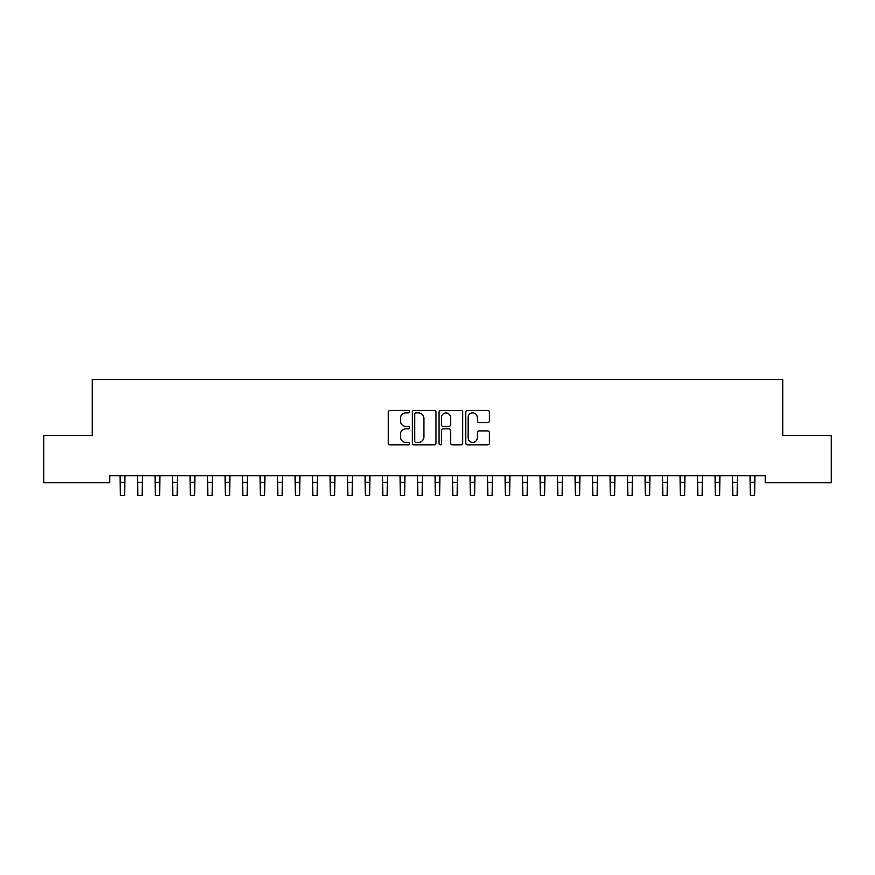 <?xml version="1.0" encoding="UTF-8"?>
<svg xmlns="http://www.w3.org/2000/svg" width="875" height="875" viewBox="0 0 875 875"><rect width="100%" height="100%" fill="white"/><g stroke="black" fill="none" stroke-linecap="round" stroke-linejoin="round"><path stroke-width="1.31" d="M409.5 411.666A1.203 1.203 0 0 0 408.297 410.462L390.042 410.462A1.717 1.717 0 0 0 388.325 412.18L388.325 443.1A1.717 1.717 0 0 0 390.042 444.817L408.297 444.817A1.203 1.203 0 0 0 409.5 443.614A1.203 1.203 0 0 0 408.297 442.411L405.934 442.411A5.502 5.502 0 0 1 400.444 436.909L400.444 434.339A5.502 5.502 0 0 1 405.934 428.837L408.297 428.837A1.203 1.203 0 0 0 409.5 427.634A1.203 1.203 0 0 0 408.297 426.431L405.934 426.431A5.502 5.502 0 0 1 400.444 420.941L400.444 418.359A5.502 5.502 0 0 1 405.934 412.869L408.297 412.869A1.203 1.203 0 0 0 409.5 411.666M487.703 422.57A1.717 1.717 0 0 0 489.42 420.853L489.42 412.18A1.717 1.717 0 0 0 487.703 410.462L467.436 410.462A1.717 1.717 0 0 0 465.719 412.18L465.719 443.1A1.717 1.717 0 0 0 467.436 444.817L487.703 444.817A1.717 1.717 0 0 0 489.42 443.1L489.42 432.622A1.717 1.717 0 0 0 487.703 430.905L479.03 430.905A1.717 1.717 0 0 0 477.312 432.622L477.312 437.817A4.594 4.594 0 0 1 472.719 442.411A4.594 4.594 0 0 1 468.114 437.817L468.114 417.463A4.594 4.594 0 0 1 472.719 412.869A4.594 4.594 0 0 1 477.312 417.463L477.312 420.853A1.717 1.717 0 0 0 479.03 422.57L487.703 422.57M765.275 475.759L109.725 475.759L109.725 482.759L43.75 482.759L43.75 435.509L92.225 435.509L92.225 379.509L782.775 379.509L782.775 435.509L831.25 435.509L831.25 482.759L765.275 482.759L765.275 475.759M436.002 412.18A1.717 1.717 0 0 0 434.284 410.462L414.006 410.462A1.717 1.717 0 0 0 412.289 412.18L412.289 443.1A1.717 1.717 0 0 0 414.006 444.817L434.284 444.817A1.717 1.717 0 0 0 436.002 443.1L436.002 412.18M440.716 410.462L460.994 410.462A1.717 1.717 0 0 1 462.711 412.18L462.711 443.1A1.717 1.717 0 0 1 460.994 444.817L452.32 444.817A1.717 1.717 0 0 1 450.603 443.1L450.603 430.555A1.717 1.717 0 0 0 448.875 428.837L443.122 428.837A1.717 1.717 0 0 0 441.405 430.555L441.405 443.614A1.203 1.203 0 0 1 440.202 444.817A1.203 1.203 0 0 1 438.998 443.614L438.998 412.18A1.717 1.717 0 0 1 440.716 410.462M415.898 412.869A1.203 1.203 0 0 0 414.695 414.072L414.695 441.208A1.203 1.203 0 0 0 415.898 442.411L418.392 442.411A5.502 5.502 0 0 0 423.883 436.909L423.883 418.359A5.502 5.502 0 0 0 418.392 412.869L415.898 412.869M450.603 417.55A4.594 4.594 0 0 0 445.998 412.956A4.594 4.594 0 0 0 441.405 417.55L441.405 424.714A1.717 1.717 0 0 0 443.122 426.431L448.875 426.431A1.717 1.717 0 0 0 450.603 424.714L450.603 417.55M120.094 475.759L120.312 495.491L124.688 495.491L124.906 475.759M137.594 475.759L137.812 495.491L142.188 495.491L142.406 475.759M155.094 475.759L155.312 495.491L159.688 495.491L159.906 475.759M172.594 475.759L172.812 495.491L177.188 495.491L177.406 475.759M190.094 475.759L190.312 495.491L194.688 495.491L194.906 475.759M207.594 475.759L207.812 495.491L212.188 495.491L212.406 475.759M225.094 475.759L225.312 495.491L229.688 495.491L229.906 475.759M242.594 475.759L242.812 495.491L247.188 495.491L247.406 475.759M260.094 475.759L260.312 495.491L264.688 495.491L264.906 475.759M277.594 475.759L277.812 495.491L282.188 495.491L282.406 475.759M295.094 475.759L295.312 495.491L299.688 495.491L299.906 475.759M312.594 475.759L312.812 495.491L317.188 495.491L317.406 475.759M330.094 475.759L330.312 495.491L334.688 495.491L334.906 475.759M347.594 475.759L347.812 495.491L352.188 495.491L352.406 475.759M365.094 475.759L365.312 495.491L369.688 495.491L369.906 475.759M382.594 475.759L382.812 495.491L387.188 495.491L387.406 475.759M400.094 475.759L400.312 495.491L404.688 495.491L404.906 475.759M417.594 475.759L417.812 495.491L422.188 495.491L422.406 475.759M435.094 475.759L435.312 495.491L439.688 495.491L439.906 475.759M452.594 475.759L452.812 495.491L457.188 495.491L457.406 475.759M470.094 475.759L470.312 495.491L474.688 495.491L474.906 475.759M487.594 475.759L487.812 495.491L492.188 495.491L492.406 475.759M505.094 475.759L505.312 495.491L509.688 495.491L509.906 475.759M522.594 475.759L522.812 495.491L527.188 495.491L527.406 475.759M540.094 475.759L540.312 495.491L544.688 495.491L544.906 475.759M557.594 475.759L557.812 495.491L562.188 495.491L562.406 475.759M575.094 475.759L575.312 495.491L579.688 495.491L579.906 475.759M592.594 475.759L592.812 495.491L597.188 495.491L597.406 475.759M610.094 475.759L610.312 495.491L614.688 495.491L614.906 475.759M627.594 475.759L627.812 495.491L632.188 495.491L632.406 475.759M645.094 475.759L645.312 495.491L649.688 495.491L649.906 475.759M662.594 475.759L662.812 495.491L667.188 495.491L667.406 475.759M680.094 475.759L680.312 495.491L684.688 495.491L684.906 475.759M697.594 475.759L697.812 495.491L702.188 495.491L702.406 475.759M715.094 475.759L715.312 495.491L719.688 495.491L719.906 475.759M732.594 475.759L732.812 495.491L737.188 495.491L737.406 475.759M750.094 475.759L750.312 495.491L754.688 495.491L754.906 475.759M120.312 482.366L124.688 482.366M137.812 482.366L142.188 482.366M155.312 482.366L159.688 482.366M172.812 482.366L177.188 482.366M190.312 482.366L194.688 482.366M207.812 482.366L212.188 482.366M225.312 482.366L229.688 482.366M242.812 482.366L247.188 482.366M260.312 482.366L264.688 482.366M277.812 482.366L282.188 482.366M295.312 482.366L299.688 482.366M312.812 482.366L317.188 482.366M330.312 482.366L334.688 482.366M347.812 482.366L352.188 482.366M365.312 482.366L369.688 482.366M382.812 482.366L387.188 482.366M400.312 482.366L404.688 482.366M417.812 482.366L422.188 482.366M435.312 482.366L439.688 482.366M452.812 482.366L457.188 482.366M470.312 482.366L474.688 482.366M487.812 482.366L492.188 482.366M505.312 482.366L509.688 482.366M522.812 482.366L527.188 482.366M540.312 482.366L544.688 482.366M557.812 482.366L562.188 482.366M575.312 482.366L579.688 482.366M592.812 482.366L597.188 482.366M610.312 482.366L614.688 482.366M627.812 482.366L632.188 482.366M645.312 482.366L649.688 482.366M662.812 482.366L667.188 482.366M680.312 482.366L684.688 482.366M697.812 482.366L702.188 482.366M715.312 482.366L719.688 482.366M732.812 482.366L737.188 482.366M750.312 482.366L754.688 482.366"/></g></svg>
